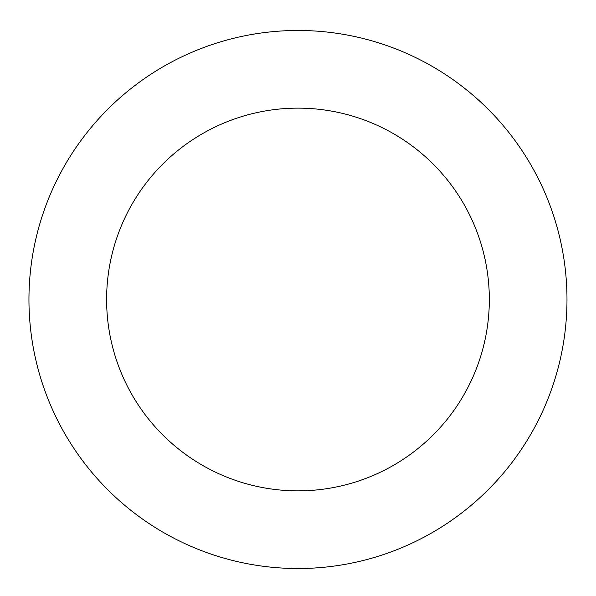 <?xml version="1.0" encoding="UTF-8"?>
<svg xmlns="http://www.w3.org/2000/svg" width="596" height="596" viewBox="0 0 596 596"><rect width="100%" height="100%" fill="white"/><g stroke="black" fill="none" stroke-linecap="round" stroke-linejoin="round"><path stroke-width="0.89" d="M47.375 397.346A269.019 269.019 0 0 0 508.001 467.599A269.019 269.019 0 0 0 338.528 33.555A269.019 269.019 0 0 0 47.375 397.346M119.714 369.095A191.361 191.361 0 0 0 447.373 419.07A191.361 191.361 0 0 0 326.824 110.327A191.361 191.361 0 0 0 119.714 369.095"/></g></svg>
